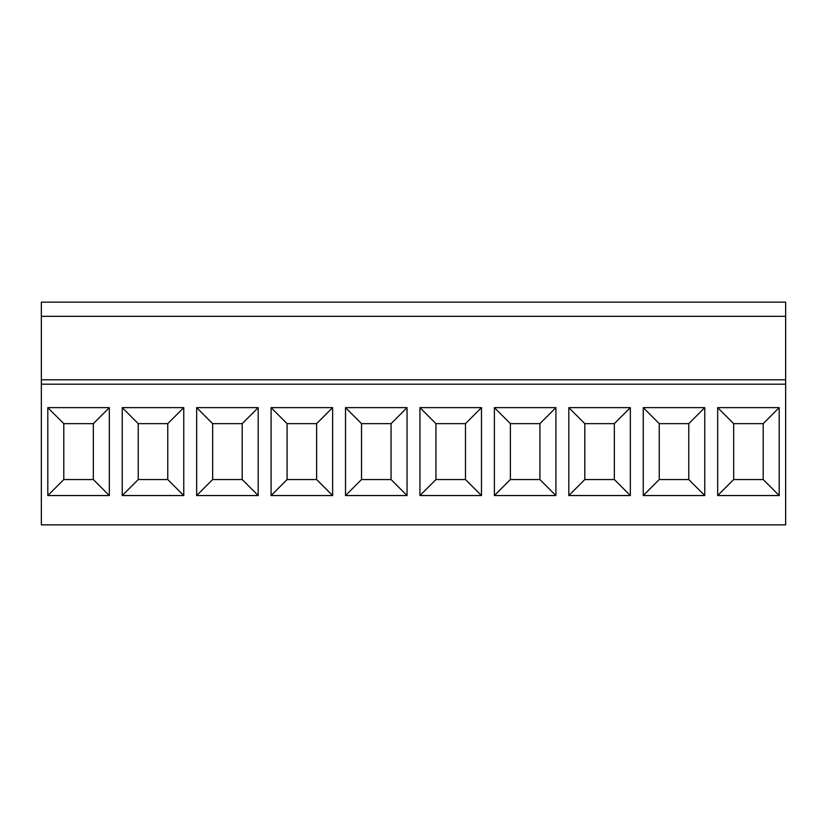 <?xml version="1.0" encoding="UTF-8"?>
<svg xmlns="http://www.w3.org/2000/svg" width="827" height="827" viewBox="0 0 827 827"><rect width="100%" height="100%" fill="white"/><g stroke="black" fill="none" stroke-linecap="round" stroke-linejoin="round"><path stroke-width="1.24" d="M41.35 379.8L41.35 524.856L785.65 524.856L785.65 379.8L41.35 379.8L41.35 302.144L785.65 302.144L785.65 379.8M109.329 407.639L47.801 407.639L47.801 495.549L109.329 495.549L109.329 407.639L93.337 423.641L93.337 479.546L63.793 479.546L63.793 423.641L93.337 423.641M183.759 407.639L122.231 407.639L122.231 495.549L183.759 495.549L183.759 407.639L167.767 423.641L167.767 479.546L138.223 479.546L138.223 423.641L167.767 423.641M258.189 407.639L196.661 407.639L196.661 495.549L258.189 495.549L258.189 407.639L242.197 423.641L242.197 479.546L212.653 479.546L212.653 423.641L242.197 423.641M332.619 407.639L271.091 407.639L271.091 495.549L332.619 495.549L332.619 407.639L316.627 423.641L316.627 479.546L287.083 479.546L287.083 423.641L316.627 423.641M407.049 407.639L345.521 407.639L345.521 495.549L407.049 495.549L407.049 407.639L391.057 423.641L391.057 479.546L361.513 479.546L361.513 423.641L391.057 423.641M481.479 407.639L419.951 407.639L419.951 495.549L481.479 495.549L481.479 407.639L465.487 423.641L465.487 479.546L435.943 479.546L435.943 423.641L465.487 423.641M555.909 407.639L494.381 407.639L494.381 495.549L555.909 495.549L555.909 407.639L539.917 423.641L539.917 479.546L510.373 479.546L510.373 423.641L539.917 423.641M630.339 407.639L568.811 407.639L568.811 495.549L630.339 495.549L630.339 407.639L614.347 423.641L614.347 479.546L584.803 479.546L584.803 423.641L614.347 423.641M704.769 407.639L643.241 407.639L643.241 495.549L704.769 495.549L704.769 407.639L688.777 423.641L688.777 479.546L659.233 479.546L659.233 423.641L688.777 423.641M779.199 407.639L717.671 407.639L717.671 495.549L779.199 495.549L779.199 407.639L763.207 423.641L763.207 479.546L733.663 479.546L733.663 423.641L763.207 423.641M41.35 316.327L785.65 316.327M47.801 407.639L63.793 423.641M47.801 495.549L63.793 479.546M109.329 495.549L93.337 479.546M122.231 407.639L138.223 423.641M122.231 495.549L138.223 479.546M183.759 495.549L167.767 479.546M196.661 407.639L212.653 423.641M196.661 495.549L212.653 479.546M258.189 495.549L242.197 479.546M271.091 407.639L287.083 423.641M271.091 495.549L287.083 479.546M332.619 495.549L316.627 479.546M345.521 407.639L361.513 423.641M345.521 495.549L361.513 479.546M407.049 495.549L391.057 479.546M419.951 407.639L435.943 423.641M419.951 495.549L435.943 479.546M481.479 495.549L465.487 479.546M494.381 407.639L510.373 423.641M494.381 495.549L510.373 479.546M555.909 495.549L539.917 479.546M568.811 407.639L584.803 423.641M568.811 495.549L584.803 479.546M630.339 495.549L614.347 479.546M643.241 407.639L659.233 423.641M643.241 495.549L659.233 479.546M704.769 495.549L688.777 479.546M717.671 407.639L733.663 423.641M717.671 495.549L733.663 479.546M779.199 495.549L763.207 479.546M41.35 384.193L785.65 384.193"/></g></svg>
